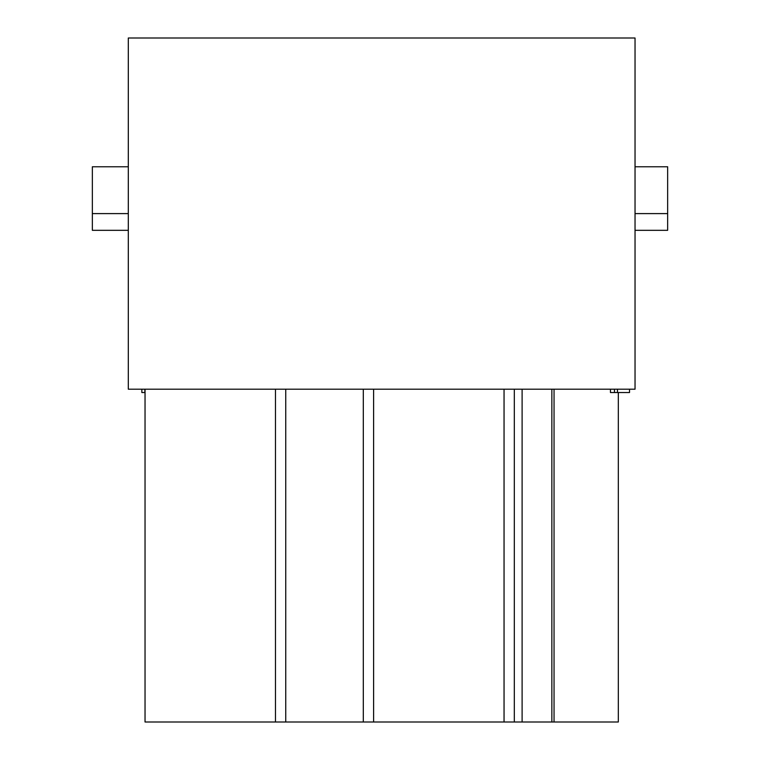 <?xml version="1.0" encoding="UTF-8"?>
<svg xmlns="http://www.w3.org/2000/svg" width="760" height="760" viewBox="0 0 760 760"><rect width="100%" height="100%" fill="white"/><g stroke="black" fill="none" stroke-linecap="round" stroke-linejoin="round"><path stroke-width="1.14" d="M629.517 389.196L629.517 392.54L610.451 392.54L610.451 389.196M614.469 392.54L614.469 389.196M617.481 392.54L617.481 389.196M145.036 392.54L141.854 392.54L141.854 389.196M144.865 392.54L144.865 389.196M128.307 230.318L92.349 230.318L92.349 166.773L128.307 166.773M92.349 213.598L128.307 213.598M145.036 389.196L145.036 722L363.308 722L363.308 389.196M373.606 389.196L373.606 722L363.308 722M285.741 389.196L285.741 722M373.606 722L618.317 722L618.317 392.54M554.049 389.196L554.049 722M514.311 389.196L514.311 722M522.471 722L551.855 722L551.855 389.196M635.037 166.773L667.65 166.773L667.65 230.318L635.037 230.318M635.037 213.598L667.65 213.598M635.037 389.196L635.037 38L128.307 38L128.307 389.196L635.037 389.196M275.481 389.196L275.481 722M504.051 389.196L504.051 722M522.111 389.196L522.111 722"/></g></svg>
